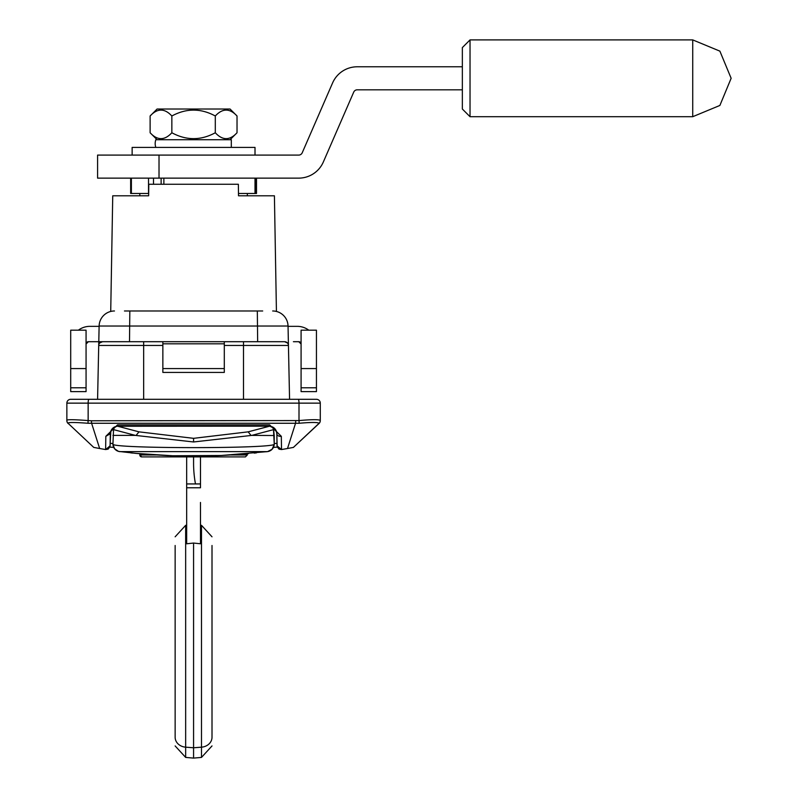 <?xml version="1.0" encoding="UTF-8"?>
<svg xmlns="http://www.w3.org/2000/svg" width="798" height="798" viewBox="0 0 798 798"><rect width="100%" height="100%" fill="white"/><g stroke="black" fill="none" stroke-linecap="round" stroke-linejoin="round"><path stroke-width="1.2" d="M124.458 310.981L262.692 310.981M99.471 399.299L74.543 399.299L97.585 399.299L99.122 326.023A15.362 15.362 0 0 1 114.473 310.981A15.362 15.362 90 0 0 99.122 326.023L288.038 326.023L289.564 399.299L288.038 326.023A15.362 15.362 0 0 0 272.677 310.981A15.362 15.362 0 0 1 288.038 326.023A15.362 15.362 0 0 0 272.677 310.981M99.122 326.023L97.915 383.619M99.7 342.97L102.553 341.704L284.607 341.704A3.84 3.84 0 0 1 288.437 345.464L224.298 345.464M279.48 341.704L280.198 341.704M224.298 341.704L224.298 372.427L162.862 372.427L162.862 341.704L241.186 341.704M107.68 341.704L143.66 341.704L143.66 345.464L162.862 345.464M114.633 341.704L106.962 341.704M284.607 341.704L287.45 342.97M110.723 311.449L112.737 195.789L148.647 195.789L148.797 184.268L238.363 184.268L238.502 195.789L274.412 195.789L276.427 311.449M110.154 443.359L112.947 443.518M274.213 443.518L276.996 443.359M272.148 426.78A7.681 7.681 0 0 1 276.826 433.723L277.036 445.833L281.514 449.553L279.011 449.124L277.155 446.681L276.826 433.723A3.84 2.703 -1 0 0 281.325 436.316L281.514 449.553M276.826 433.523L276.946 440.326M276.976 442.162L276.986 442.94M277.016 444.536L276.826 433.633M272.108 426.96L271.27 426.471A7.681 7.681 0 0 1 271.529 426.551M122.523 426.172L269.724 426.192L274.532 428.376L276.268 430.96L276.826 433.723L276.467 431.509M110.114 445.833L105.645 449.553L108.139 449.124L110.004 446.681L110.822 431.129L113.186 427.868L116.837 426.262L264.627 426.172M110.124 445.045L110.323 433.723L105.825 436.316L117.545 424.855L269.604 424.855A3.84 0.608 -90 0 1 269.145 426.172M274.213 435.528L251.809 435.389L193.575 441.972L135.351 435.389L113.545 429.613L113.775 427.439L113.545 429.613A3.84 3.84 0 0 1 115.89 426.471A7.681 7.681 0 0 0 115.62 426.551M115.002 426.78A7.681 7.681 0 0 0 110.323 433.723L110.323 433.633M269.155 426.172L117.994 426.172L117.545 424.855M105.635 449.553L105.825 436.316M113.745 447.399L109.865 447.129L113.735 447.389M273.415 447.389L277.285 447.109L273.415 447.399M66.862 420.037L66.862 403.14A3.84 3.84 0 0 1 70.703 399.299L316.447 399.299A3.84 3.84 0 0 1 320.287 403.14L320.287 420.666A3.84 3.84 0 0 1 319.07 423.469L293.405 447.409L287.509 448.506A373.614 249.325 179.9 0 1 281.824 449.493M105.326 449.493A373.624 249.315 -179.9 0 1 99.65 448.506L93.745 447.409L68.109 423.329C67.461 422.262 74.114 422.232 88.069 423.269L299.08 423.269C311.41 422.192 318.063 422.222 319.04 423.329L293.345 447.469M281.325 436.316L269.604 424.855M99.65 448.506L91.66 423.449A3.84 0.778 90.3 0 1 91.451 420.785L299.001 420.576A3.84 0.788 83 0 1 299.08 423.269M287.509 448.506L295.489 423.449A3.84 0.778 89.7 0 0 295.699 420.785M66.862 420.666A3.84 3.84 180 0 0 68.089 423.469A3.84 3.84 0 0 1 66.862 420.666A3.84 3.84 0 0 0 68.079 423.469M91.451 420.785L88.149 420.576C73.177 419.439 66.074 419.419 66.862 420.516A3.84 3.82 0 0 0 68.109 423.329M88.069 423.269A3.84 0.788 97 0 1 88.149 420.576L88.149 403.14L299.001 403.14L299.001 420.576C312.247 419.409 319.34 419.389 320.287 420.516A3.84 3.82 180 0 1 319.04 423.329M320.287 420.666A3.84 3.84 0 0 1 319.07 423.469M287.679 399.299L289.564 399.299M320.287 420.037L319.789 420.227M98.792 341.704L98.713 345.464A3.84 3.84 0 0 1 102.553 341.704A3.84 3.84 0 0 0 98.713 345.464L143.66 345.464L143.66 399.299M224.298 368.576L162.862 368.576M316.447 387.778L316.447 391.619L301.085 391.619L301.085 387.778L316.447 387.778L316.447 368.576L301.085 368.576L301.085 387.778M301.085 368.576L301.085 330.182L316.447 330.182L316.447 368.576M301.085 344.008L298.781 341.704L300.547 342.522L301.085 344.008A2.304 2.304 0 0 0 298.781 341.704L293.405 341.704M86.064 344.008L88.369 341.704L86.064 344.008A2.304 2.304 0 0 1 88.369 341.704L108.149 341.704M89.905 326.342L99.112 326.342L89.905 326.342A19.202 19.202 0 0 0 78.384 330.182M86.064 387.778L86.064 391.619L70.703 391.619L70.703 387.778L86.064 387.778L86.064 368.576L70.703 368.576L70.703 387.778M70.703 368.576L70.703 330.182L86.064 330.182L86.064 368.576M308.766 330.182A19.202 19.202 0 0 0 297.245 326.342L288.038 326.342L297.245 326.342M141.745 456.895L141.735 456.895A1.915 1.915 -90 0 1 139.82 454.97L141.735 456.895L245.415 456.895L247.33 454.97L247.33 453.743M202.403 456.895L200.488 456.895L200.488 487.778L186.662 487.778L186.662 543.777L193.575 543.059L200.488 543.777L200.488 502.451M186.662 487.778L186.662 456.895L184.747 456.895M205.375 456.007L218.542 455.608A607.438 607.438 0 0 1 214.702 455.758L199.56 456.097A607.438 607.438 0 0 1 195.729 456.117L203.091 456.047M168.478 455.608A607.438 607.438 0 0 1 165.934 455.498L149.056 454.491M146.483 454.291L139.052 453.673M189.335 456.107L189.335 456.107A607.438 607.438 0 0 1 185.495 456.067A607.438 607.438 0 0 1 178.004 455.927A607.438 607.438 0 0 1 171.999 455.738L171.989 455.738M178.004 455.927L171.141 455.708A607.438 607.438 0 0 1 169.844 455.658M248.098 453.673L240.617 454.301M238.063 454.491L221.226 455.498A607.438 607.438 0 0 1 218.542 455.608M214.702 455.758A607.438 607.438 0 0 1 213.834 455.788M212.707 455.828A607.438 607.438 0 0 1 202.024 456.067M176.897 455.897L175.62 455.858M174.493 455.828L173.974 455.808M171.321 455.718L172.029 455.738M172.298 455.748L173.156 455.778M173.216 455.788L174.483 455.828M173.415 455.788L178.054 455.927M251.809 435.389L273.604 429.613A3.84 3.84 0 0 0 271.26 426.471A3.84 3.84 0 0 1 273.604 429.613L274.213 435.578M273.375 427.439L274.213 443.459M115.89 426.471A3.84 3.84 0 0 0 113.545 429.613L112.947 443.987C107.959 448.835 279.19 448.835 274.213 443.987L274.213 435.389M112.967 444.576L114.663 448.835L118.513 451.379A7.681 7.681 0 0 1 112.947 443.987A7.681 7.681 0 0 0 118.513 451.379L135.959 453.384L172.737 455.768L221.126 455.498L267.579 451.598L272.078 449.304L274.183 444.576M267.41 451.618L119.69 451.618A7.681 7.681 0 0 1 118.513 451.379A7.681 7.681 0 0 0 119.69 451.618M138.672 453.633A607.438 607.438 0 0 1 135.131 453.304A607.438 607.438 0 0 0 138.672 453.633L142.872 454.002M192.567 456.127L194.592 456.127M244.278 454.002L248.487 453.633M115.88 426.471L115.042 426.96M129.805 426.172L128.298 426.172A3.84 3.84 0 0 1 128.308 426.172L128.678 426.172M258.841 426.172A3.84 3.84 0 0 1 258.851 426.172L256.956 426.172M267.579 451.598L267.49 451.608A7.681 7.681 6.9 0 0 274.213 443.987A7.681 7.681 6.9 0 1 267.46 451.618M266.751 451.698A607.438 607.438 0 0 1 266.093 451.778A607.438 607.438 0 0 0 266.751 451.698M256.427 452.865A607.438 607.438 0 0 1 254.173 453.094A607.438 607.438 0 0 0 256.427 452.865M132.977 453.094A607.438 607.438 0 0 1 130.722 452.865A607.438 607.438 0 0 0 132.977 453.094M135.351 435.389L112.947 435.389M269.684 426.172L248.158 431.848L193.575 438.331L138.992 431.848L117.466 426.172M136.298 435.189L138.992 431.848M250.851 435.189L248.158 431.848M148.677 193.485L130.653 193.485L130.653 178.134M256.497 178.134L256.497 193.485L238.472 193.485M159.021 178.134L97.585 178.134L97.585 155.091L159.021 155.091L159.021 178.134L298.701 178.134A26.883 26.883 0 0 0 323.35 161.964L353.714 92.129A3.84 3.84 0 0 1 357.235 89.815L462.351 89.815M462.351 66.783L357.235 66.783A26.883 26.883 0 0 0 332.586 82.942L302.223 152.787A3.84 3.84 0 0 1 298.701 155.091L159.021 155.091M175.141 545.493L175.141 737.242A11.521 9.975 180 0 0 185.655 747.177L185.655 757.412L175.141 745.93M175.141 692.664L175.141 681.871M175.141 679.946L175.141 672.684M175.141 659.387L175.141 648.744M175.141 646.19L175.141 641.552M175.141 618.789L175.141 614.111M175.141 604.475L175.141 600.276M175.141 568.665L175.141 566.74M175.141 590.38L175.141 593.343M175.141 597.882L175.141 603.098M175.141 607.298L175.141 610.261M175.141 614.46L175.141 618.839M175.141 536.805L185.655 525.323L185.655 747.177L193.575 747.776L193.575 543.059M193.575 662.799L193.575 691.996M193.575 730.399L193.575 758.1L185.655 757.412M186.662 483.937L200.488 483.937M193.575 758.1L201.495 757.412L201.495 525.333L200.488 525.244M200.488 526.461L200.488 543.777M195.47 483.937A115.191 115.191 0 0 1 193.575 463.149L193.575 456.895M201.495 541.134L201.495 567.129M201.495 591.468L201.495 607.438M201.495 641.263L201.495 675.228M193.575 747.776L201.495 747.177A11.521 9.975 -0 0 0 212.009 737.242L212.009 545.493M212.009 559.478L212.009 562.101M212.009 566.74L212.009 568.725M212.009 571.657L212.009 573.263M212.009 586.869L212.009 590.321M212.009 607.487L212.009 608.804M212.009 613.393L212.009 618.011M212.009 647.826L212.009 650.43M212.009 666.729L212.009 667.846M212.009 673.303L212.009 675.298M212.009 677.283L212.009 692.664M237.026 115.989L230.053 109.017L157.096 109.017L150.124 115.989C157.366 108.149 164.607 108.149 171.849 115.989C186.333 108.149 200.817 108.149 215.3 115.989C222.542 108.149 229.784 108.149 237.026 115.989L237.026 132.757C229.784 140.598 222.542 140.598 215.3 132.757L215.3 115.989M215.3 132.757C200.817 140.598 186.333 140.598 171.849 132.757C164.607 140.598 157.366 140.598 150.124 132.757L150.124 115.989M171.849 132.757L171.849 115.989M237.026 132.757L230.053 139.73M155.839 147.411A11.521 11.521 0 0 1 155.839 139.73L231.31 139.73L231.31 147.411M255.011 155.091L255.011 147.411L132.139 147.411L132.139 155.091M462.351 78.294L462.351 109.027L470.032 116.708L470.032 39.91L462.351 47.581L462.351 78.294M129.825 310.981L129.505 341.704M257.325 310.981L257.654 341.704M162.862 343.828L224.298 343.828M243.49 341.704L243.49 399.299M66.862 403.14L88.149 403.14A3.84 0.798 90 0 1 88.947 399.299M298.203 399.299A3.84 0.798 90 0 1 299.001 403.14L320.287 403.14M247.33 454.97L230.971 454.97M156.189 454.97L139.82 454.97L139.82 453.743M193.575 441.972L193.575 438.331M113.655 429.613A3.84 3.83 -90 0 1 116.209 426.391M273.505 429.613A3.84 3.83 -90 0 0 270.951 426.391M148.528 193.485L148.528 178.134M153.495 184.268L153.495 178.134M161.126 178.134L161.126 184.268M163.869 178.134L163.869 184.268M255.38 193.485L255.38 178.134M131.381 193.485L131.381 178.134M470.032 39.9L692.734 39.9L692.734 116.698L470.032 116.698M288.357 341.704L289.235 383.619M110.323 433.723L110.673 431.548M247.33 195.789L247.33 193.485M139.82 195.789L139.82 193.485M255.011 178.134L255.011 193.485M185.655 525.333L186.662 525.244M201.495 757.412L212.009 745.93M201.495 525.323L212.009 536.805M157.096 139.73L150.124 132.757M692.734 116.698L719.886 105.446L731.138 78.294L719.886 51.142L692.734 39.9"/></g></svg>
